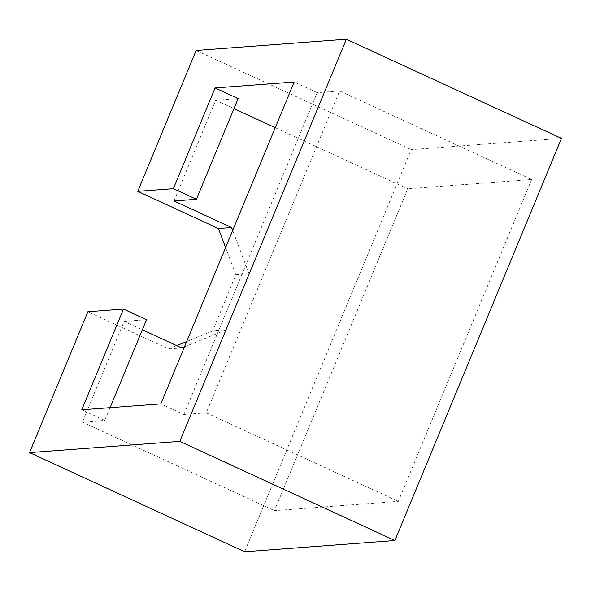 <?xml version="1.0" encoding="UTF-8"?>
<svg xmlns="http://www.w3.org/2000/svg" width="591" height="591" viewBox="0 0 591 591"><rect width="100%" height="100%" fill="white"/><g stroke="black" fill="none" stroke-linecap="round" stroke-linejoin="round"><path stroke-width="0.44" stroke-dasharray="2.96 2.22" d="M244.63 551.765L411.196 149.641L561.45 138.397M531.649 179.516L398.327 501.382L274.438 510.646L407.753 188.788L531.649 179.516L339.611 90.977L206.289 412.843L398.327 501.382M176.687 345.609L168.553 348.919L87.896 311.738M186.667 341.546L212.575 330.982L225.762 330L249.033 273.81L232.691 230.424M225.592 247.563L235.853 274.8L212.575 330.982M196.116 50.471L411.196 149.641M110.081 407.687L104.806 420.43L82.4 422.107L274.438 510.646M104.806 420.43L81.757 409.807M206.289 412.843L183.882 414.513L160.841 403.889M82.4 422.107L124.125 321.371L142.35 329.778M173.99 200.977L215.715 100.241L233.947 108.648M275.243 127.693L407.753 188.788M225.762 330L184.481 346.821M183.882 414.513L317.204 92.654L339.611 90.977M317.204 92.654L294.155 82.031M215.715 100.241L238.121 98.564M235.853 274.8L249.033 273.81M168.553 348.919L181.733 347.936M124.125 321.371L146.531 319.701"/><path stroke-width="0.89" d="M561.45 138.397L394.884 540.529L244.63 551.765L29.55 452.603L87.896 311.738L123.482 309.071L81.757 409.807L160.841 403.889L294.155 82.031L215.08 87.941L173.355 188.677L137.769 191.336L196.116 50.471L346.37 39.235L561.45 138.397M346.37 39.235L179.804 441.359L29.55 452.603M394.884 540.529L179.804 441.359M176.687 345.609L186.667 341.546M137.769 191.336L218.426 228.525L225.592 247.563M233.947 108.648L275.243 127.693M215.08 87.941L238.121 98.564L196.397 199.3L173.99 200.977L231.606 227.542L232.691 230.424M184.481 346.821L181.733 347.936L142.35 329.778M218.426 228.525L231.606 227.542M123.482 309.071L146.531 319.701L110.081 407.687M196.397 199.3L173.355 188.677"/></g></svg>
